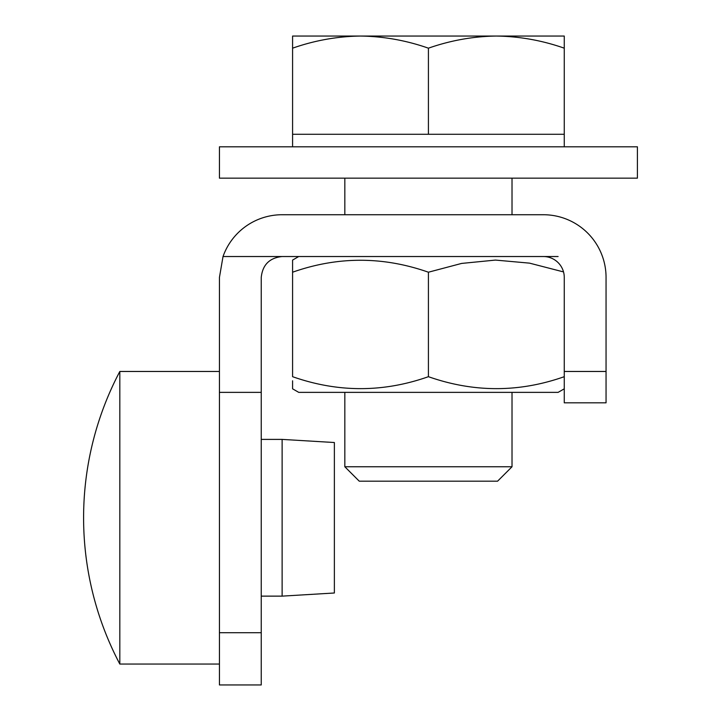 <?xml version="1.0" encoding="UTF-8"?>
<svg xmlns="http://www.w3.org/2000/svg" width="721" height="721" viewBox="0 0 721 721"><rect width="100%" height="100%" fill="white"/><g stroke="black" fill="none" stroke-linecap="round" stroke-linejoin="round"><path stroke-width="1.08" d="M223.023 256.532A62.7 62.7 0 0 1 282.127 214.732L543.364 214.732A62.7 62.7 0 0 1 606.055 277.432L606.055 402.823L564.264 402.823L564.264 277.432A20.9 20.9 0 0 0 543.364 256.532L223.023 256.532L219.436 277.432L219.436 632.705L261.236 632.705L261.236 277.432C262.561 264.823 269.528 257.857 282.127 256.532M219.436 392.368L261.236 392.368M261.236 632.705L261.236 684.95L219.436 684.95L219.436 632.705M431.392 178.159L219.436 178.159L219.436 146.814L637.409 146.814L637.409 178.159L431.392 178.159M564.264 376.686C519.093 392.621 473.814 392.621 428.418 376.686C383.257 392.621 337.969 392.621 292.582 376.686L292.582 268.104M558.108 256.532L298.737 256.532L292.582 260.083L292.582 272.214C337.743 256.279 383.031 256.279 428.418 272.214L461.602 263.426L495.453 260.083L529.52 263.138L562.813 271.736M292.582 380.796L292.582 388.817L298.737 392.368L558.108 392.368L564.264 388.817M428.418 376.686L428.418 272.214M292.582 388.817L292.582 388.268M119.821 517.759L119.821 371.468A313.482 313.482 0 0 0 119.821 664.05L119.821 517.759M219.436 371.468L119.821 371.468M219.436 664.05L119.821 664.05M282.127 439.395L334.373 442.523L334.373 592.995L282.127 596.132L282.127 439.395L261.236 439.395M282.127 596.132L261.236 596.132M292.582 146.814L292.582 48.181C314.753 40.412 337.392 36.365 360.5 36.05L292.582 36.05L292.582 48.181M564.264 146.814L564.264 134.277L292.582 134.277M344.827 466.757L512.018 466.757L497.58 481.186L359.256 481.186L344.827 466.757L344.827 392.368M344.827 214.732L344.827 178.159M512.018 466.757L512.018 392.368M512.018 214.732L512.018 178.159M496.336 36.05L360.5 36.05C383.662 36.374 406.302 40.421 428.418 48.181C450.598 40.412 473.237 36.365 496.336 36.05C519.499 36.374 542.138 40.421 564.264 48.181L564.264 36.05L496.336 36.05M428.418 134.277L428.418 48.181M564.264 134.277L564.264 48.181M564.264 371.468L606.055 371.468"/></g></svg>
